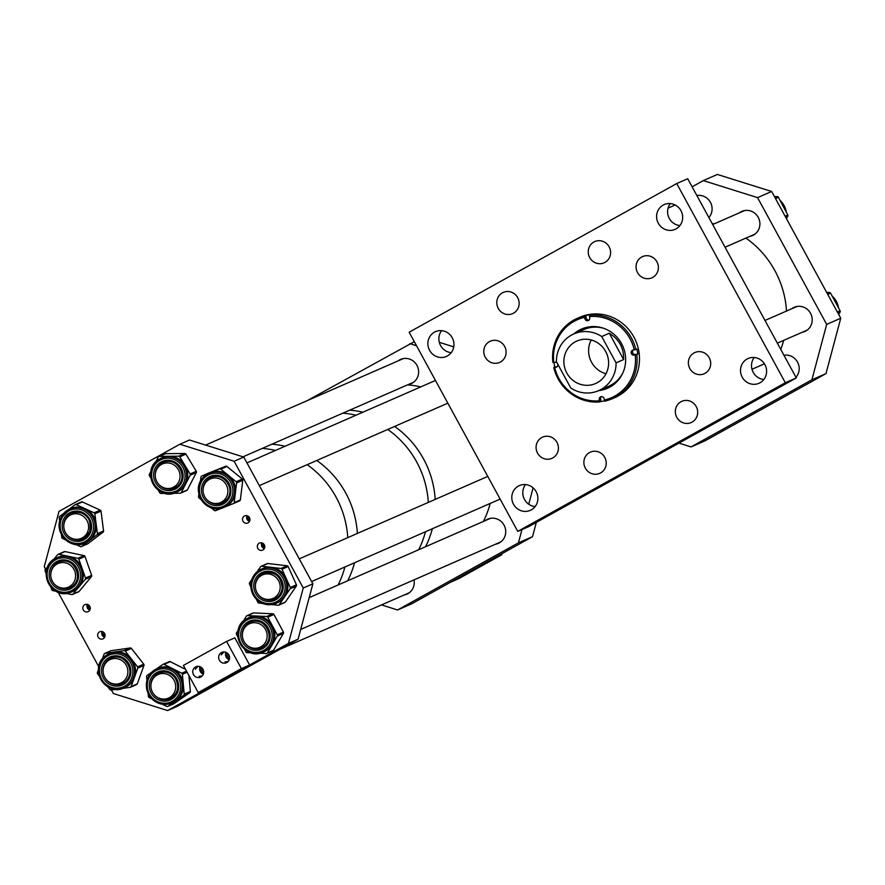 <?xml version="1.0" encoding="UTF-8"?>
<svg xmlns="http://www.w3.org/2000/svg" width="885" height="885" viewBox="0 0 885 885"><rect width="100%" height="100%" fill="white"/><g stroke="black" fill="none" stroke-linecap="round" stroke-linejoin="round"><path stroke-width="1.33" d="M498.266 308.4A11.594 11.096 -113.6 0 0 512.614 313.633A11.594 11.096 -113.6 0 0 517.67 297.614A11.594 11.096 -113.6 0 0 503.322 292.382A11.594 11.096 -113.6 0 0 498.266 308.4M485.245 357.197A11.594 11.096 -113.6 0 0 499.594 362.43A11.594 11.096 -113.6 0 0 504.649 346.422A11.594 11.096 -113.6 0 0 490.301 341.19A11.594 11.096 -113.6 0 0 485.245 357.197M537.549 453.131A11.594 11.096 -113.6 0 0 551.897 458.364A11.594 11.096 -113.6 0 0 556.953 442.356A11.594 11.096 -113.6 0 0 542.605 437.124A11.594 11.096 -113.6 0 0 537.549 453.131M585.35 468.143A11.594 11.096 -113.6 0 0 599.698 473.375A11.594 11.096 -113.6 0 0 604.754 457.357A11.594 11.096 -113.6 0 0 590.406 452.124A11.594 11.096 -113.6 0 0 585.35 468.143M676.804 417.333A11.594 11.096 -113.6 0 0 691.152 422.565A11.594 11.096 -113.6 0 0 696.207 406.547A11.594 11.096 -113.6 0 0 681.859 401.314A11.594 11.096 -113.6 0 0 676.804 417.333M689.824 368.525A11.594 11.096 -113.6 0 0 704.172 373.758A11.594 11.096 -113.6 0 0 709.228 357.75A11.594 11.096 -113.6 0 0 694.88 352.518A11.594 11.096 -113.6 0 0 689.824 368.525M637.521 272.591A11.594 11.096 -113.6 0 0 651.869 277.824A11.594 11.096 -113.6 0 0 656.924 261.816A11.594 11.096 -113.6 0 0 642.576 256.584A11.594 11.096 -113.6 0 0 637.521 272.591M589.72 257.59A11.594 11.096 -113.6 0 0 604.068 262.823A11.594 11.096 -113.6 0 0 609.123 246.804A11.594 11.096 -113.6 0 0 594.775 241.572A11.594 11.096 -113.6 0 0 589.72 257.59M742.238 377.187A13.529 12.954 -113.6 0 0 758.987 383.293A13.529 12.954 -113.6 0 0 764.883 364.598A13.529 12.954 -113.6 0 0 748.135 358.491A13.529 12.954 -113.6 0 0 742.238 377.187M754.252 357.496A13.529 12.954 -113.6 0 0 753.223 372.375A13.529 12.954 -113.6 0 0 763.866 379.477M658.318 223.263A13.529 12.954 -113.6 0 0 675.067 229.37A13.529 12.954 -113.6 0 0 680.963 210.685A13.529 12.954 -113.6 0 0 664.215 204.568A13.529 12.954 -113.6 0 0 658.318 223.263M670.332 203.583A13.529 12.954 -113.6 0 0 669.314 218.462A13.529 12.954 -113.6 0 0 679.945 225.553M429.59 350.349A13.529 12.954 -113.6 0 0 446.339 356.456A13.529 12.954 -113.6 0 0 452.235 337.76A13.529 12.954 -113.6 0 0 435.486 331.654A13.529 12.954 -113.6 0 0 429.59 350.349M441.604 330.658A13.529 12.954 -113.6 0 0 440.575 345.537A13.529 12.954 -113.6 0 0 451.217 352.639M513.51 504.262A13.529 12.954 -113.6 0 0 530.259 510.38A13.529 12.954 -113.6 0 0 536.155 491.684A13.529 12.954 -113.6 0 0 519.406 485.577A13.529 12.954 -113.6 0 0 513.51 504.262M525.524 484.582A13.529 12.954 -113.6 0 0 524.495 499.461A13.529 12.954 -113.6 0 0 535.137 506.563M796.312 377.928L528.743 526.597L517.747 531.398L409.147 332.207L676.726 183.549L785.327 382.74L796.312 377.928L687.711 178.737L676.726 183.549M517.747 531.398L785.327 382.74M633.317 350.006A2.578 2.467 -113.6 0 0 635.43 354.498L637.797 354.122A43.841 41.949 -113.6 0 0 637.421 351.577A43.841 41.949 -113.6 0 0 636.901 349.055L635.872 349.509A43.841 41.949 -113.6 0 0 589.631 315.16L590.671 314.706A43.841 41.949 -113.6 0 0 585.781 315.469L584.742 315.923A43.841 41.949 -113.6 0 0 577.263 318.357A43.841 41.949 -113.6 0 0 552.893 362.474L554.928 362.253A2.578 2.467 66.4 0 1 557.174 363.082M557.76 364.166A2.578 2.467 66.4 0 1 555.824 367.319L554.663 367.496A42.568 40.721 -113.6 0 0 599.466 400.783L599.245 399.577A2.578 2.467 66.4 0 1 600.661 396.834A2.578 2.467 66.4 0 1 604.134 398.814L604.355 400.02A42.568 40.721 -113.6 0 0 635.209 354.918L634.058 355.095A2.578 2.467 66.4 0 1 632.576 350.206A2.578 2.467 66.4 0 1 633.151 350.029L634.313 349.852A42.568 40.721 -113.6 0 0 589.521 316.565L589.731 317.77A2.578 2.467 66.4 0 1 588.326 320.514A2.578 2.467 66.4 0 1 584.841 318.534L584.631 317.328A42.568 40.721 -113.6 0 0 553.767 362.43M598.691 390.617A32.325 30.931 -113.6 0 0 607.442 388.294A32.325 30.931 -113.6 0 0 625.142 353.889A32.325 30.931 -113.6 0 0 581.533 329.054A32.325 30.931 -113.6 0 0 573.889 333.91A30.953 29.614 -113.6 0 0 571.433 335.116A30.953 29.614 -113.6 0 0 556.422 361.699L570.781 388.028A30.953 29.614 -113.6 0 0 598.647 390.639L608.78 386.203A30.953 29.614 -113.6 0 0 622.974 372.651M599.034 390.462A32.325 30.931 -113.6 0 0 607.619 388.216M604.355 400.02L604.92 401.126A43.841 41.949 -113.6 0 0 612.398 398.692L614.809 397.642A43.841 41.949 -113.6 0 0 638.793 350.98A43.841 41.949 -113.6 0 0 579.664 317.306L577.263 318.357M553.977 362.408A43.841 41.949 -113.6 0 0 554.298 364.565A43.841 41.949 -113.6 0 0 554.829 367.087L553.789 367.541A43.841 41.949 -113.6 0 0 600.03 401.89L599.466 400.783M635.872 349.509L634.313 349.852M589.631 315.16L589.521 316.565M612.398 398.692A43.841 41.949 -113.6 0 0 636.769 354.575L635.209 354.918M553.789 367.541L554.663 367.496M637.797 354.122L636.769 354.575M601.391 396.646A2.578 2.467 -113.6 0 0 600.616 398.98L601.059 401.436A43.841 41.949 -113.6 0 0 604.809 400.905M601.059 401.436L600.03 401.89M584.742 315.923L584.631 317.328M581.699 328.977A32.325 30.931 -113.6 0 0 574.232 333.756M603.559 328.28A30.953 29.614 -113.6 0 0 583.978 329.497L573.845 333.922A30.953 29.614 -113.6 0 1 601.723 336.532L609.278 333.225C619.135 339.276 623.914 348.059 623.626 359.553L616.071 362.861L601.723 336.532M585.781 315.469L586.213 317.936A2.578 2.467 -113.6 0 0 588.956 320.105M557.041 366.744L554.829 367.087M597.353 382.652A23.209 22.213 -113.6 0 0 606.148 352.429A23.209 22.213 -113.6 0 0 576.943 341.013A23.209 22.213 -113.6 0 0 575.139 341.909A23.209 22.213 -113.6 0 0 566.345 372.131A23.209 22.213 -113.6 0 0 595.55 383.548A23.209 22.213 -113.6 0 0 597.353 382.652M598.647 390.639A30.953 29.614 -113.6 0 0 601.059 389.444A30.953 29.614 -113.6 0 0 616.071 362.861M591.224 339.984A23.209 22.213 -113.6 0 0 605.993 373.758M623.626 359.553L609.278 333.225M349.697 410.164A92.848 88.832 66.4 0 1 362.894 412.2A92.848 88.832 -113.6 0 0 349.697 410.164M394.599 426.437A92.848 88.832 66.4 0 1 423.55 458.95A92.848 88.832 66.4 0 1 435.188 499.394A92.848 88.832 -113.6 0 0 394.599 426.437M342.827 413.162A92.848 88.832 66.4 0 1 356.024 415.209A92.848 88.832 -113.6 0 0 342.827 413.162M387.73 429.446A92.848 88.832 66.4 0 1 416.68 461.959A92.848 88.832 66.4 0 1 428.318 502.403A92.848 88.832 -113.6 0 0 387.73 429.446M432.334 528.754A92.848 88.832 66.4 0 1 425.552 546.731A92.848 88.832 -113.6 0 0 432.334 528.754M425.464 531.752A92.848 88.832 66.4 0 1 418.682 549.729A92.848 88.832 -113.6 0 0 425.464 531.752M271.872 444.204A92.848 88.832 66.4 0 1 285.081 446.239A92.848 88.832 -113.6 0 0 271.872 444.204M316.775 460.477A92.848 88.832 66.4 0 1 345.725 492.989A92.848 88.832 66.4 0 1 357.363 533.434A92.848 88.832 -113.6 0 0 316.775 460.477M262.259 448.407A92.848 88.832 66.4 0 1 275.456 450.443A92.848 88.832 -113.6 0 0 262.259 448.407M307.161 464.68A92.848 88.832 66.4 0 1 336.112 497.193A92.848 88.832 66.4 0 1 347.75 537.637A92.848 88.832 -113.6 0 0 333.49 492.68A92.848 88.832 -113.6 0 0 307.161 464.68M354.509 562.783A92.848 88.832 66.4 0 1 347.728 580.759A92.848 88.832 -113.6 0 0 354.509 562.783M344.896 566.997A92.848 88.832 66.4 0 1 338.114 584.974A92.848 88.832 -113.6 0 0 344.896 566.997M103.501 632.222A3.219 3.086 -113.6 0 0 105.072 635.839M102.804 631.813A3.219 3.086 -113.6 0 0 104.906 636.636M98.135 637.111A3.872 3.706 -113.6 0 0 102.914 638.859A3.872 3.706 -113.6 0 0 104.607 633.516A3.872 3.706 -113.6 0 0 99.817 631.768A3.872 3.706 -113.6 0 0 98.135 637.111M102.195 631.591A3.872 3.706 -113.6 0 0 104.662 637.222M88.688 605.063A3.219 3.086 -113.6 0 0 90.27 608.681M87.991 604.654A3.219 3.086 -113.6 0 0 90.104 609.466M83.323 609.942A3.872 3.706 -113.6 0 0 88.113 611.69A3.872 3.706 -113.6 0 0 89.794 606.347A3.872 3.706 -113.6 0 0 85.004 604.599A3.872 3.706 -113.6 0 0 83.323 609.942M87.394 604.433A3.872 3.706 -113.6 0 0 89.85 610.064M263.177 543.512A3.219 3.086 -113.6 0 0 264.759 547.118M262.48 543.091A3.219 3.086 -113.6 0 0 264.593 547.915M257.812 548.39A3.872 3.706 -113.6 0 0 262.602 550.138A3.872 3.706 -113.6 0 0 264.283 544.795A3.872 3.706 -113.6 0 0 259.504 543.047A3.872 3.706 -113.6 0 0 257.812 548.39M261.883 542.87A3.872 3.706 -113.6 0 0 264.338 548.501M248.364 516.342A3.219 3.086 -113.6 0 0 249.946 519.96M247.678 515.933A3.219 3.086 -113.6 0 0 249.78 520.745M242.999 521.232A3.872 3.706 -113.6 0 0 247.789 522.969A3.872 3.706 -113.6 0 0 249.482 517.625A3.872 3.706 -113.6 0 0 244.691 515.889A3.872 3.706 -113.6 0 0 242.999 521.232M247.07 515.712A3.872 3.706 -113.6 0 0 249.537 521.342M303.245 588.016L312.87 583.812L243.762 457.058L234.138 461.262L303.245 588.016L288.466 643.417L167.63 710.555L177.243 706.352L298.09 639.213L288.466 643.417M312.87 583.812L298.09 639.213M111.455 690.023L113.357 693.519L167.63 710.555M243.762 457.058L189.49 440.022L179.865 444.226L59.029 511.364L44.25 566.765L45.578 569.21M58.078 592.131L98.81 666.825M234.138 461.262L179.865 444.226M68.864 509.428L74.982 504.771A1.294 1.239 66.4 0 1 76.21 504.638L85.148 508.72A18.651 17.844 66.4 0 1 96.133 523.743A18.651 17.844 66.4 0 1 94.938 533.212A18.651 17.844 66.4 0 1 89.296 540.647A18.651 17.844 66.4 0 1 85.79 542.704L84.706 543.18A18.651 17.844 66.4 0 1 64.76 539.02A18.651 17.844 66.4 0 1 60.6 518.499A18.651 17.844 66.4 0 1 69.749 509.008A18.651 17.844 66.4 0 1 89.695 513.167A18.651 17.844 66.4 0 1 93.854 533.688A18.651 17.844 66.4 0 1 84.706 543.18C70.734 550.238 53.808 532.914 60.556 518.544L70.833 508.532A18.651 17.844 66.4 0 1 85.148 508.72L94.087 512.802A1.294 1.239 66.4 0 1 94.839 513.842L97.416 533.655A1.294 1.239 66.4 0 1 96.941 534.817L81.652 546.465A1.294 1.239 66.4 0 1 80.413 546.598L75.878 544.529M59.682 521.287L59.206 517.592A1.294 1.239 66.4 0 1 59.682 516.42L63.908 513.2M67.78 535.635A13.994 13.397 -113.6 0 0 82.858 538.91A13.994 13.397 -113.6 0 0 89.706 531.797A13.994 13.397 -113.6 0 0 86.575 516.386A13.994 13.397 -113.6 0 0 71.619 513.267A13.994 13.397 -113.6 0 0 64.793 520.38A13.994 13.397 -113.6 0 0 63.808 526.553M65.468 539.773L62.547 538.434A1.294 1.239 66.4 0 1 61.784 537.394L61.408 534.474M81.132 502.083A1.294 1.239 66.4 0 1 82.371 501.95L100.237 510.114A1.294 1.239 66.4 0 1 101.001 511.143L103.578 530.956A1.294 1.239 66.4 0 1 103.102 532.128L87.803 543.777A1.294 1.239 66.4 0 1 87.56 543.921L81.409 546.609M257.159 571.721L260.577 566.732A1.294 1.239 66.4 0 1 261.706 566.223L271.341 567.34A18.651 17.844 66.4 0 1 286.132 578.359A18.651 17.844 66.4 0 1 287.813 587.839A18.651 17.844 66.4 0 1 284.682 596.755A18.651 17.844 66.4 0 1 277.359 602.84L276.275 603.316A18.651 17.844 66.4 0 1 250.886 584.133A18.651 17.844 66.4 0 1 261.329 569.132A18.651 17.844 66.4 0 1 286.729 588.315A18.651 17.844 66.4 0 1 276.275 603.316C261.064 606.557 252.59 600.174 250.842 584.177C251.628 577.142 255.123 572.119 261.329 569.132L262.414 568.657A18.651 17.844 66.4 0 1 271.341 567.34L280.965 568.469A1.294 1.239 66.4 0 1 281.994 569.221L290.269 587.485A1.294 1.239 66.4 0 1 290.169 588.757L279.195 604.765A1.294 1.239 66.4 0 1 278.078 605.274L271.938 604.566M250.82 586.91L249.504 584.011A1.294 1.239 66.4 0 1 249.603 582.739L251.805 579.531M263.21 573.392A13.994 13.397 -113.6 0 0 255.4 584.642A13.994 13.397 -113.6 0 0 255.378 586.689M259.349 595.76A13.994 13.397 -113.6 0 0 274.438 599.034M262.779 603.493L258.818 603.028A1.294 1.239 66.4 0 1 257.789 602.276L256.462 599.333M261.086 566.312L267.248 563.612A1.294 1.239 66.4 0 1 267.867 563.524L287.127 565.769A1.294 1.239 66.4 0 1 288.145 566.533L296.431 584.786A1.294 1.239 66.4 0 1 296.331 586.058L285.357 602.065A1.294 1.239 66.4 0 1 284.848 602.486L278.686 605.185M243.408 621.181L246.318 616.214A1.294 1.239 66.4 0 1 247.402 615.617L257.059 616.048A18.651 17.844 66.4 0 1 272.536 625.994A18.651 17.844 66.4 0 1 272.337 644.501A18.651 17.844 66.4 0 1 265.688 650.984A18.651 17.844 66.4 0 1 264.338 651.648L263.254 652.112A18.651 17.844 66.4 0 1 239.769 642.897A18.651 17.844 66.4 0 1 246.948 618.615A18.651 17.844 66.4 0 1 248.309 617.94A18.651 17.844 66.4 0 1 271.806 627.166A18.651 17.844 66.4 0 1 264.604 651.46A18.651 17.844 66.4 0 1 263.254 652.112C243.43 662.046 226.969 628.206 246.959 618.604L249.393 617.464A18.651 17.844 66.4 0 1 257.059 616.048L266.728 616.48A1.294 1.239 66.4 0 1 267.79 617.166L277.27 634.822A1.294 1.239 66.4 0 1 277.259 636.105L267.414 652.898A1.294 1.239 66.4 0 1 266.341 653.495L259.847 653.207M252.933 613.073A1.294 1.239 66.4 0 1 253.564 612.929L272.879 613.781A1.294 1.239 66.4 0 1 273.952 614.467L283.432 632.133A1.294 1.239 66.4 0 1 283.421 633.406L273.576 650.209A1.294 1.239 66.4 0 1 273.022 650.696L266.861 653.395M245.256 643.362A13.994 13.397 -113.6 0 0 261.396 647.853A13.994 13.397 -113.6 0 0 262.402 647.355A13.994 13.397 -113.6 0 0 267.812 629.124A13.994 13.397 -113.6 0 0 250.178 622.199A13.994 13.397 -113.6 0 0 249.205 622.686A13.994 13.397 -113.6 0 0 242.357 635.496M246.329 644.568A13.994 13.397 -113.6 0 0 261.418 647.842M251.263 652.82L247.015 652.632A1.294 1.239 66.4 0 1 245.941 651.946L244.371 649.015M237.932 637.023L236.461 634.291A1.294 1.239 66.4 0 1 236.472 633.007L238.342 629.832M149.654 696.053A18.651 17.844 66.4 0 1 156.855 668.75L157.939 668.286A18.651 17.844 66.4 0 1 172.885 668.783A18.651 17.844 66.4 0 1 180.064 675.133A18.651 17.844 66.4 0 1 183.306 684.216A18.651 17.844 66.4 0 1 175.827 700.809A18.651 17.844 66.4 0 1 172.885 702.458L171.801 702.933A18.651 17.844 66.4 0 1 149.676 696.086M151.966 698.951L149.145 697.524A1.294 1.239 66.4 0 1 148.426 696.451L148.16 693.53M158.736 673.009A13.994 13.397 -113.6 0 0 150.904 686.306M154.875 695.389A13.994 13.397 -113.6 0 0 169.953 698.663M156.346 668.983L162.862 664.425A1.294 1.239 66.4 0 1 164.101 664.347L181.679 673.219A1.294 1.239 66.4 0 1 182.398 674.281L184.224 694.161A1.294 1.239 66.4 0 1 183.704 695.3L167.951 706.307A1.294 1.239 66.4 0 1 166.712 706.385L162.375 704.206M146.954 680.377L146.6 676.582A1.294 1.239 66.4 0 1 147.12 675.432L151.689 672.235M169.024 661.737A1.294 1.239 66.4 0 1 170.263 661.659L185.584 669.381M188.914 675.498L190.375 691.462A1.294 1.239 66.4 0 1 189.866 692.612L174.113 703.619A1.294 1.239 66.4 0 1 173.692 703.796M53.542 559.641L57.669 554.674A1.294 1.239 66.4 0 1 58.83 554.275L68.355 556.289A18.651 17.844 66.4 0 1 82.161 568.601A18.651 17.844 66.4 0 1 79.097 586.744A18.651 17.844 66.4 0 1 72.769 591.512L70.402 592.485C49.77 600.838 35.898 565.659 56.728 557.816A18.651 17.844 66.4 0 1 58.001 557.318A18.651 17.844 66.4 0 1 80.834 568.402A18.651 17.844 66.4 0 1 71.685 591.988A18.651 17.844 66.4 0 1 70.413 592.485A18.651 17.844 66.4 0 1 47.58 581.39A18.651 17.844 66.4 0 1 56.728 557.816L57.813 557.34A18.651 17.844 66.4 0 1 59.085 556.842A18.651 17.844 66.4 0 1 68.355 556.289L77.88 558.302A1.294 1.239 66.4 0 1 78.831 559.154L85.502 578.049A1.294 1.239 66.4 0 1 85.292 579.31L72.913 594.178A1.294 1.239 66.4 0 1 71.751 594.576L66.087 593.381M64.185 551.687A1.294 1.239 66.4 0 1 64.992 551.576L84.031 555.603A1.294 1.239 66.4 0 1 84.993 556.455L91.653 575.361A1.294 1.239 66.4 0 1 91.443 576.611L79.075 591.479A1.294 1.239 66.4 0 1 78.632 591.811L72.481 594.51M54.748 584.443A13.994 13.397 -113.6 0 0 68.908 588.082A13.994 13.397 -113.6 0 0 69.838 587.717M58.62 562.063A13.994 13.397 -113.6 0 0 50.788 575.361M56.33 591.324L52.702 590.549A1.294 1.239 66.4 0 1 51.75 589.698L50.722 586.766M46.186 573.922L45.08 570.803A1.294 1.239 66.4 0 1 45.301 569.542L47.989 566.3M102.35 658.938L104.087 654.148A1.294 1.239 66.4 0 1 105.049 653.362L114.574 652.013A18.651 17.844 66.4 0 1 131.434 659.004A18.651 17.844 66.4 0 1 134.454 677.357A18.651 17.844 66.4 0 1 129.077 684.99A18.651 17.844 66.4 0 1 125.073 687.446L123.988 687.922A18.651 17.844 66.4 0 1 101.288 680.178A18.651 17.844 66.4 0 1 105.027 656.205A18.651 17.844 66.4 0 1 109.043 653.75A18.651 17.844 66.4 0 1 131.732 661.504A18.651 17.844 66.4 0 1 127.993 685.466A18.651 17.844 66.4 0 1 123.988 687.922C105.934 697.081 88.644 668.164 105.005 656.216L110.127 653.274A18.651 17.844 66.4 0 1 114.574 652.013L124.099 650.652A1.294 1.239 66.4 0 1 125.261 651.139L137.606 666.859A1.294 1.239 66.4 0 1 137.806 668.131L131.102 686.572A1.294 1.239 66.4 0 1 130.15 687.357L122.749 688.408M104.74 653.451L110.902 650.763A1.294 1.239 66.4 0 1 111.211 650.674L130.261 647.964A1.294 1.239 66.4 0 1 131.422 648.439L143.757 664.17A1.294 1.239 66.4 0 1 143.967 665.443L137.263 683.873A1.294 1.239 66.4 0 1 136.611 684.581L130.449 687.269M107.063 680.377A13.994 13.397 -113.6 0 0 122.141 683.651L125.106 681.837A13.994 13.397 -113.6 0 0 127.938 663.827A13.994 13.397 -113.6 0 0 110.902 658.009A13.994 13.397 -113.6 0 0 107.937 659.834A13.994 13.397 -113.6 0 0 103.091 671.306M116.167 689.349L111.101 690.068A1.294 1.239 66.4 0 1 109.928 689.592L107.671 686.705M99.419 676.195L97.593 673.861A1.294 1.239 66.4 0 1 97.383 672.589L98.501 669.514M200.43 481.385L200.972 477.037A1.294 1.239 66.4 0 1 201.725 476.053L210.641 472.501A18.651 17.844 66.4 0 1 228.474 475.444A18.651 17.844 66.4 0 1 235.421 492.757A18.651 17.844 66.4 0 1 231.892 501.507A18.651 17.844 66.4 0 1 225.055 506.895L223.971 507.37A18.651 17.844 66.4 0 1 202.455 501.375A18.651 17.844 66.4 0 1 202.189 478.597A18.651 17.844 66.4 0 1 209.026 473.198A18.651 17.844 66.4 0 1 230.542 479.194A18.651 17.844 66.4 0 1 230.797 501.983A18.651 17.844 66.4 0 1 223.971 507.37C207.942 515.535 190.397 492.37 202.156 478.619L210.11 472.723A18.651 17.844 66.4 0 1 210.641 472.501L219.546 468.962A1.294 1.239 66.4 0 1 220.785 469.161L236.162 481.728A1.294 1.239 66.4 0 1 236.638 482.922L234.193 502.58A1.294 1.239 66.4 0 1 233.441 503.576L224.79 507.016M207.82 473.387A1.294 1.239 66.4 0 1 207.886 473.353L225.708 466.262A1.294 1.239 66.4 0 1 226.947 466.461L242.324 479.028A1.294 1.239 66.4 0 1 242.8 480.234L240.355 499.892A1.294 1.239 66.4 0 1 239.603 500.877L233.507 503.543M207.046 499.826A13.994 13.397 -113.6 0 0 222.124 503.1A13.994 13.397 -113.6 0 0 227.235 499.063A13.994 13.397 -113.6 0 0 227.036 481.96A13.994 13.397 -113.6 0 0 210.884 477.457A13.994 13.397 -113.6 0 0 205.807 481.495A13.994 13.397 -113.6 0 0 203.074 490.755M222.334 507.99L215.619 510.667A1.294 1.239 66.4 0 1 214.38 510.468L211.128 507.802M201.293 499.771L199.003 497.901A1.294 1.239 66.4 0 1 198.528 496.695L198.893 493.73M155.771 461.959L158.315 457.025A1.294 1.239 66.4 0 1 159.366 456.372L169.024 456.284A18.651 17.844 66.4 0 1 184.954 465.399A18.651 17.844 66.4 0 1 185.695 483.918A18.651 17.844 66.4 0 1 179.401 490.766A18.651 17.844 66.4 0 1 177.243 491.894L176.159 492.37A18.651 17.844 66.4 0 1 152.895 483.597A18.651 17.844 66.4 0 1 159.034 459.337C140.095 469.692 156.866 502.083 176.159 492.37A18.651 17.844 66.4 0 0 178.316 491.241A18.651 17.844 66.4 0 0 184.489 466.981A18.651 17.844 66.4 0 0 161.214 458.187L162.298 457.722A18.651 17.844 66.4 0 1 169.024 456.284L178.67 456.184A1.294 1.239 66.4 0 1 179.777 456.815L190.131 473.973A1.294 1.239 66.4 0 1 190.175 475.256L181.226 492.591A1.294 1.239 66.4 0 1 180.175 493.233L173.416 493.299M164.92 453.861A1.294 1.239 66.4 0 1 165.528 453.684L184.832 453.496A1.294 1.239 66.4 0 1 185.939 454.127L196.282 471.274A1.294 1.239 66.4 0 1 196.337 472.557L187.377 489.892A1.294 1.239 66.4 0 1 186.801 490.445L180.64 493.133M163.094 462.446A13.994 13.397 -113.6 0 0 161.501 463.286A13.994 13.397 -113.6 0 0 155.262 475.743M159.234 484.814A13.994 13.397 -113.6 0 0 174.312 488.1A13.994 13.397 -113.6 0 0 175.883 487.27A13.994 13.397 -113.6 0 0 180.551 469.05A13.994 13.397 -113.6 0 0 163.072 462.457A13.994 13.397 -113.6 0 0 161.457 463.309A13.994 13.397 -113.6 0 0 155.417 477.347M165.329 493.376L160.86 493.421A1.294 1.239 66.4 0 1 159.765 492.79L157.995 489.87M150.992 478.243L149.41 475.643A1.294 1.239 66.4 0 1 149.366 474.36L150.992 471.207M795.958 377.287A13.22 12.644 -113.6 0 0 797.518 362.087A13.22 12.644 -113.6 0 0 783.966 355.283M802.02 332.362A13.22 12.644 -113.6 0 0 804.775 331.532A13.22 12.644 -113.6 0 0 810.538 313.279A13.22 12.644 -113.6 0 0 794.188 307.316A13.22 12.644 -113.6 0 0 791.721 308.765M708.863 217.533A13.22 12.644 -113.6 0 0 710.423 202.333A13.22 12.644 -113.6 0 0 696.871 195.53M749.739 236.417A13.22 12.644 -113.6 0 0 752.471 235.587A13.22 12.644 -113.6 0 0 758.235 217.345A13.22 12.644 -113.6 0 0 741.884 211.382A13.22 12.644 -113.6 0 0 739.395 212.843M691.063 446.925L705.135 440.774L825.97 373.636L811.899 379.787L691.063 446.925L678.972 443.131M692.114 186.812L703.298 180.595L757.571 197.632L826.678 324.386L840.75 318.235L825.97 373.636M826.678 324.386L811.899 379.787M757.571 197.632L771.643 191.481L840.75 318.235M703.298 180.595L717.37 174.445L771.643 191.481M786.433 218.606L787.783 216.316A1.294 1.239 -113.6 0 0 787.805 215.044L778.424 197.322A1.294 1.239 -113.6 0 0 777.362 196.636L774.364 196.481M838.703 314.474L840.097 312.062A1.294 1.239 -113.6 0 0 840.108 310.79L830.584 293.156A1.294 1.239 -113.6 0 0 829.51 292.47L826.634 292.349M404.08 595.03A13.22 12.644 -113.6 0 0 406.834 594.2A13.22 12.644 -113.6 0 0 414.014 579.874M495.545 544.22A13.22 12.644 -113.6 0 0 498.288 543.39A13.22 12.644 -113.6 0 0 504.052 525.137A13.22 12.644 -113.6 0 0 487.701 519.174A13.22 12.644 -113.6 0 0 485.223 520.623M408.439 384.466A13.22 12.644 -113.6 0 0 411.193 383.636A13.22 12.644 -113.6 0 0 416.957 365.383A13.22 12.644 -113.6 0 0 400.595 359.421A13.22 12.644 -113.6 0 0 398.128 360.881M397.597 609.975L411.669 603.824L532.505 536.686L518.433 542.837L397.597 609.975L381.479 604.92M536.321 522.382L532.505 536.686M533.102 487.867L528.743 504.218M521.984 529.551L518.433 542.837M439.303 342.329L453.751 346.865M307.427 400.54L414.313 341.687M409.832 343.645L416.536 345.747M463.508 575.538L468.342 573.015L463.508 575.538M489.394 561.145L494.239 558.634L489.394 561.145M501.496 553.91L501.906 554.663L458.751 578.635L450.509 582.242L493.664 558.269L501.906 554.663M227.202 662.312L225.055 661.869L228.053 661.593M236.627 671.704L231.793 674.226L236.627 671.704M223.905 651.924L221.25 654.889L222.688 652.068M201.304 676.693L199.158 676.251L202.156 675.985M210.741 686.096L205.895 688.607L210.741 686.096M198.008 666.305L195.353 669.27L196.791 666.46M219.369 660.188A5.675 5.432 -113.6 0 0 226.394 662.754A5.675 5.432 -113.6 0 0 228.861 654.922A5.675 5.432 -113.6 0 0 221.847 652.356A5.675 5.432 -113.6 0 0 219.369 660.188M225.907 652.289A5.675 5.432 -113.6 0 0 229.193 659.812M193.472 674.58A5.675 5.432 -113.6 0 0 200.497 677.136A5.675 5.432 -113.6 0 0 202.975 669.303A5.675 5.432 -113.6 0 0 195.95 666.748A5.675 5.432 -113.6 0 0 193.472 674.58M200.01 666.682A5.675 5.432 -113.6 0 0 203.307 674.204M201.26 667.367A4.226 4.049 -113.6 0 0 203.65 672.821M202.399 668.44A4.226 4.049 -113.6 0 0 203.627 671.25M227.157 652.975A4.226 4.049 -113.6 0 0 229.547 658.429M228.286 654.048A4.226 4.049 -113.6 0 0 229.525 656.869M183.416 665.42L198.229 692.579L241.384 668.606L226.582 641.437L183.416 665.42M226.582 641.437L234.824 637.842L249.625 665L206.47 688.972L198.229 692.579M249.625 665L241.384 668.606M786.5 311.044A92.848 88.832 -113.6 0 0 745.911 238.087M714.217 223.85A92.848 88.832 -113.6 0 0 712.049 223.374M780.78 349.442A92.848 88.832 -113.6 0 0 783.645 340.393M483.398 521.42A92.848 88.832 -113.6 0 0 490.179 503.454M420.74 386.9A92.848 88.832 -113.6 0 0 407.542 384.864M73.809 538.998A12.877 12.324 -113.6 0 0 81.365 538.334A12.877 12.324 -113.6 0 0 88.533 525.458A12.877 12.324 -113.6 0 0 78.599 514.085A12.877 12.324 -113.6 0 0 71.043 514.749A12.877 12.324 -113.6 0 0 63.886 527.626A12.877 12.324 -113.6 0 0 73.809 538.998M50.81 574.066A12.877 12.324 -113.6 0 0 68.344 587.142A12.877 12.324 -113.6 0 0 75.568 576.633A12.877 12.324 -113.6 0 0 58.023 563.546A12.877 12.324 -113.6 0 0 50.81 574.066M126.179 678.142A12.877 12.324 -113.6 0 0 124.719 663.042A12.877 12.324 -113.6 0 0 110.337 659.491A12.877 12.324 -113.6 0 0 104.806 664.425A12.877 12.324 -113.6 0 0 106.266 679.525A12.877 12.324 -113.6 0 0 120.648 683.076A12.877 12.324 -113.6 0 0 126.179 678.142M157.088 697.137A12.877 12.324 -113.6 0 0 168.46 698.088A12.877 12.324 -113.6 0 0 175.706 687.324A12.877 12.324 -113.6 0 0 169.533 675.443A12.877 12.324 -113.6 0 0 158.149 674.492A12.877 12.324 -113.6 0 0 150.915 685.255A12.877 12.324 -113.6 0 0 157.088 697.137M265.533 629.489A12.877 12.324 -113.6 0 0 249.603 623.682A12.877 12.324 -113.6 0 0 243.994 641.459A12.877 12.324 -113.6 0 0 259.925 647.267A12.877 12.324 -113.6 0 0 265.533 629.489M277.702 594.687A12.877 12.324 -113.6 0 0 277.459 578.989A12.877 12.324 -113.6 0 0 262.624 574.874A12.877 12.324 -113.6 0 0 257.878 578.646A12.877 12.324 -113.6 0 0 258.11 594.355A12.877 12.324 -113.6 0 0 272.945 598.459A12.877 12.324 -113.6 0 0 277.702 594.687M174.068 486.894A12.877 12.324 -113.6 0 0 178.637 470.134A12.877 12.324 -113.6 0 0 162.508 463.928A12.877 12.324 -113.6 0 0 161.269 464.559A12.877 12.324 -113.6 0 0 156.689 481.318A12.877 12.324 -113.6 0 0 172.829 487.524A12.877 12.324 -113.6 0 0 174.068 486.894M227.755 489.261A12.877 12.324 -113.6 0 0 210.32 478.94A12.877 12.324 -113.6 0 0 203.207 492.204A12.877 12.324 -113.6 0 0 220.642 502.525A12.877 12.324 -113.6 0 0 227.755 489.261M586.213 317.936L584.841 318.534M556.93 366.833L555.824 367.319M600.616 398.98L599.245 399.577M635.43 354.498L634.058 355.095M66.696 534.429A13.994 13.397 -113.6 0 0 82.836 538.921L89.662 531.83C92.748 512.537 79.207 510.844 71.619 513.267A13.994 13.397 -113.6 0 0 64.749 520.391A13.994 13.397 -113.6 0 0 63.952 528.168M90.513 532.471A15.288 14.625 66.4 0 1 71.287 540.093A15.288 14.625 66.4 0 1 63.255 520.026A15.288 14.625 66.4 0 1 82.482 512.393A15.288 14.625 66.4 0 1 90.513 532.471M61.408 519.174A17.357 16.616 -113.6 0 0 70.523 541.974A17.357 16.616 -113.6 0 0 92.361 533.312A17.357 16.616 -113.6 0 0 83.245 510.512A17.357 16.616 -113.6 0 0 61.408 519.174M82.371 501.95L76.21 504.638M100.237 510.114L94.087 512.802M101.001 511.143L94.839 513.842M103.578 530.956L97.416 533.655M103.102 532.128L96.941 534.817M87.803 543.777L81.652 546.465M258.276 594.565A13.994 13.397 -113.6 0 0 274.416 599.045A13.994 13.397 -113.6 0 0 282.249 587.795A13.994 13.397 -113.6 0 0 263.199 573.403A13.994 13.397 -113.6 0 0 255.356 584.653A13.994 13.397 -113.6 0 0 255.533 588.293M283.145 588.082A15.288 14.625 66.4 0 1 267.281 601.457A15.288 14.625 66.4 0 1 253.774 584.664A15.288 14.625 66.4 0 1 269.648 571.29A15.288 14.625 66.4 0 1 283.145 588.082M251.782 584.432A17.357 16.616 -113.6 0 0 267.115 603.504A17.357 16.616 -113.6 0 0 285.136 588.315A17.357 16.616 -113.6 0 0 269.803 569.243A17.357 16.616 -113.6 0 0 251.782 584.432M267.867 563.524L261.706 566.223M287.127 565.769L280.965 568.469M288.145 566.533L281.994 569.221M296.431 584.786L290.269 587.485M296.331 586.058L290.169 588.757M285.357 602.065L279.195 604.765M261.396 647.853L262.391 647.366C277.304 640.264 264.903 614.743 250.178 622.199A13.994 13.397 -113.6 0 0 249.161 622.697A13.994 13.397 -113.6 0 0 242.512 637.1M262.668 648.65A15.288 14.625 66.4 0 1 242.601 642.2A15.288 14.625 66.4 0 1 248.209 621.712A15.288 14.625 66.4 0 1 268.277 628.162A15.288 14.625 66.4 0 1 262.668 648.65M247.225 619.887A17.357 16.616 -113.6 0 0 240.853 643.152A17.357 16.616 -113.6 0 0 263.653 650.475A17.357 16.616 -113.6 0 0 270.025 627.211A17.357 16.616 -113.6 0 0 247.225 619.887M253.564 612.929L247.402 615.617M273.952 614.467L267.79 617.166M272.879 613.781L266.728 616.48M283.432 632.133L277.27 634.822M283.421 633.406L277.259 636.105M273.576 650.209L267.414 652.898M153.791 694.183A13.994 13.397 -113.6 0 0 169.931 698.674A13.994 13.397 -113.6 0 0 175.318 678.153M175.993 677.6A15.288 14.625 66.4 0 1 172.52 698.652A15.288 14.625 66.4 0 1 151.977 694.393A15.288 14.625 66.4 0 1 155.439 673.341A15.288 14.625 66.4 0 1 175.993 677.6M150.339 695.521A17.357 16.616 -113.6 0 0 173.681 700.367A17.357 16.616 -113.6 0 0 177.619 676.461A17.357 16.616 -113.6 0 0 154.289 671.626A17.357 16.616 -113.6 0 0 150.339 695.521M178.98 675.609A18.651 17.844 66.4 0 1 171.801 702.933C162.962 706.042 155.572 703.763 149.62 696.097C143.691 684.437 146.102 675.321 156.855 668.75A18.651 17.844 66.4 0 1 178.98 675.609M175.296 678.12A13.994 13.397 -113.6 0 0 158.714 673.02A13.994 13.397 -113.6 0 0 151.058 687.91M170.263 661.659L164.101 664.347M186.514 671.095L181.679 673.219M187.122 672.213L182.398 674.281M190.375 691.462L184.224 694.161M189.866 692.612L183.704 695.3M174.113 703.619L167.951 706.307M53.675 583.237A13.994 13.397 -113.6 0 0 68.864 588.094A13.994 13.397 -113.6 0 0 69.815 587.728A13.994 13.397 -113.6 0 0 76.685 570.028A13.994 13.397 -113.6 0 0 59.549 561.698A13.994 13.397 -113.6 0 0 58.598 562.075A13.994 13.397 -113.6 0 0 50.932 576.976M68.953 589.465A15.288 14.625 66.4 0 1 50.036 579.83A15.288 14.625 66.4 0 1 58.775 560.636A15.288 14.625 66.4 0 1 77.692 570.272A15.288 14.625 66.4 0 1 68.953 589.465M58.089 558.678A17.357 16.616 -113.6 0 0 48.155 580.471A17.357 16.616 -113.6 0 0 69.638 591.423A17.357 16.616 -113.6 0 0 79.573 569.63A17.357 16.616 -113.6 0 0 58.089 558.678M64.992 551.576L58.83 554.275M84.993 556.455L78.831 559.154M84.031 555.603L77.88 558.302M91.653 575.361L85.502 578.049M91.443 576.611L85.292 579.31M79.075 591.479L72.913 594.178M125.106 681.837C137.341 672.965 124.298 651.139 110.902 658.009A13.994 13.397 -113.6 0 0 107.893 659.856A13.994 13.397 -113.6 0 0 103.246 672.91M105.979 679.171A13.994 13.397 -113.6 0 0 122.119 683.663A13.994 13.397 -113.6 0 0 125.084 681.859M125.581 682.977A15.288 14.625 66.4 0 1 104.828 680.299A15.288 14.625 66.4 0 1 106.753 658.993A15.288 14.625 66.4 0 1 127.506 661.67A15.288 14.625 66.4 0 1 125.581 682.977M105.481 657.367A17.357 16.616 -113.6 0 0 103.291 681.561A17.357 16.616 -113.6 0 0 126.854 684.603A17.357 16.616 -113.6 0 0 129.044 660.409A17.357 16.616 -113.6 0 0 105.481 657.367M111.211 650.674L105.049 653.362M131.422 648.439L125.261 651.139M130.261 647.964L124.099 650.652M143.757 664.17L137.606 666.859M143.967 665.443L137.806 668.131M137.263 683.873L131.102 686.572M205.973 498.62A13.994 13.397 -113.6 0 0 222.113 503.111L227.191 499.096C236.007 488.819 222.777 471.329 210.884 477.457A13.994 13.397 -113.6 0 0 205.762 481.506A13.994 13.397 -113.6 0 0 203.229 492.359M227.876 500.025A15.288 14.625 66.4 0 1 207.234 502.215A15.288 14.625 66.4 0 1 204.424 480.854A15.288 14.625 66.4 0 1 225.078 478.663A15.288 14.625 66.4 0 1 227.876 500.025M202.842 479.548A17.357 16.616 -113.6 0 0 206.017 503.808A17.357 16.616 -113.6 0 0 229.469 501.319A17.357 16.616 -113.6 0 0 226.294 477.059A17.357 16.616 -113.6 0 0 202.842 479.548M201.691 476.064L207.853 473.364L201.725 476.053M226.947 466.461L220.785 469.161M225.708 466.262L219.546 468.962M242.324 479.028L236.162 481.728M242.8 480.234L236.638 482.922M240.355 499.892L234.193 502.58M158.161 483.619A13.994 13.397 -113.6 0 0 174.29 488.1L175.894 487.259C190.043 479.593 177.409 455.167 163.072 462.457M176.237 488.509A15.288 14.625 66.4 0 1 155.893 483.144A15.288 14.625 66.4 0 1 160.45 462.346A15.288 14.625 66.4 0 1 180.783 467.711A15.288 14.625 66.4 0 1 176.237 488.509M159.377 460.576A17.357 16.616 -113.6 0 0 154.211 484.183A17.357 16.616 -113.6 0 0 177.31 490.279A17.357 16.616 -113.6 0 0 182.476 466.672A17.357 16.616 -113.6 0 0 159.377 460.576M165.528 453.684L159.366 456.372M185.939 454.127L179.777 456.815M184.832 453.496L178.67 456.184M196.282 471.274L190.131 473.973M196.337 472.557L190.175 475.256M187.377 489.892L181.226 492.591M159.057 459.326A18.651 17.844 66.4 0 1 161.214 458.187L159.046 459.326M785.128 216.217L787.805 215.044M785.681 217.234L787.783 216.316M775.525 198.594L778.424 197.322M775.017 197.665L777.362 196.636M786.278 212.168A18.651 17.844 -113.6 0 0 780.039 200.375M837.343 311.996L840.108 310.79M837.907 313.024L840.097 312.062M827.752 294.395L830.584 293.156M827.243 293.466L829.51 292.47M838.56 307.936A18.651 17.844 -113.6 0 0 832.232 296.198M81.376 501.939L75.225 504.627M274.416 599.045C279.018 596.844 281.607 593.105 282.204 587.828C280.866 575.792 274.527 570.98 263.199 573.403M253.033 613.017L246.871 615.717M169.931 698.674C177.94 693.796 179.71 686.97 175.263 678.175C170.783 672.412 165.263 670.697 158.714 673.02M169.234 661.626L163.072 664.314M173.914 703.73L167.752 706.418M58.598 562.075L59.538 561.709C74.882 555.437 85.347 581.943 69.815 587.728M64.262 551.654L58.111 554.342M239.636 500.866L233.474 503.565M165.064 453.773L158.902 456.472M786.356 212.289L779.984 200.253M838.637 308.057L832.165 296.088M725.047 247.214L754.938 234.149M712.679 224.524L744.639 210.541M668.075 208.119L675.2 204.999M751.984 369.255L764.419 363.812M764.983 320.459L796.931 306.487M777.351 343.148L807.264 330.072M279.649 649.457L409.301 592.751M309.186 597.618L490.445 518.344M300.69 629.434L500.766 541.93M299.263 558.855L487.768 476.407M311.631 581.545L500.136 499.096M205.597 445.078L403.35 358.591M243.01 456.826L413.671 382.187M246.948 462.91L435.464 380.462M259.327 485.611L447.832 403.162"/></g></svg>
